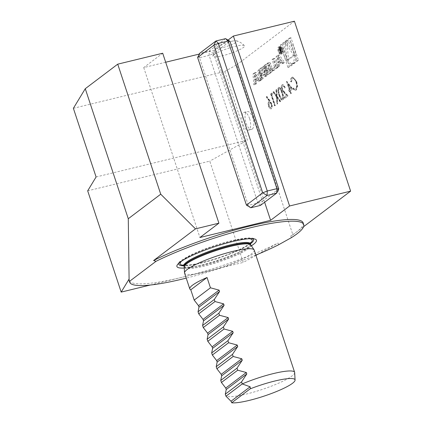 <?xml version="1.0" encoding="UTF-8"?>
<svg xmlns="http://www.w3.org/2000/svg" width="424" height="424" viewBox="0 0 424 424"><rect width="100%" height="100%" fill="white"/><g stroke="black" fill="none" stroke-linecap="round" stroke-linejoin="round"><path stroke-width="0.32" stroke-dasharray="2.12 1.59" d="M282.501 89.21C282.071 87.636 282.146 86.565 282.723 85.998L282.4 86.077L282.723 85.998C283.433 85.632 284.106 86.279 284.737 87.938L285.166 87.62C284.281 85.24 283.322 84.291 282.294 84.784C281.472 85.606 281.388 87.159 282.039 89.438L284.425 93.026L286.672 95.336L284.467 97.001L284.875 98.236L288.097 95.797L284.615 92.215L282.501 89.21L282.177 89.289C281.748 87.71 281.822 86.639 282.4 86.077C283.115 85.706 283.789 86.358 284.419 88.017L284.737 87.938M284.419 88.017L284.843 87.694C283.958 85.314 282.999 84.371 281.971 84.858L282.623 84.62L281.971 84.858C281.149 85.685 281.07 87.238 281.721 89.517L282.039 89.438M279.241 94.992C280.253 98.501 281.499 100.197 282.967 100.064C283.894 98.363 283.73 95.856 282.464 92.554C281.478 89.035 280.248 87.328 278.791 87.434C277.837 89.13 277.99 91.653 279.241 94.992L278.918 95.066C279.935 98.58 281.176 100.271 282.644 100.144L282.967 100.064L282.644 100.144C283.577 98.437 283.407 95.935 282.146 92.633L282.464 92.554M282.146 92.633C281.154 89.114 279.93 87.408 278.467 87.508L279.072 87.291L278.467 87.508C277.519 89.21 277.667 91.732 278.918 95.066M73.379 108.306L224.725 71.502L236.677 64.851L292.878 234.795L303.589 226.697M236.677 64.851L294.42 21.2M298.432 60.282L289.534 67.008L282.082 44.467L290.975 37.741L298.432 60.282L296.827 60.674L287.928 67.4L289.534 67.008M255.418 84.45L254.586 73.606L256.112 72.451L261.354 79.961L260.246 80.793L259.181 79.267L256.35 81.408L256.52 83.613L255.418 84.45L253.806 84.837L252.98 73.999L254.586 73.606M259.79 72.239A1.913 0.827 76.3 0 1 259.769 70.077A13.579 5.872 76.3 0 1 260.765 68.932L264.104 66.414L267.136 75.589L266.092 76.378L265.254 73.845L262.806 75.7A1.219 0.525 76.3 0 0 262.732 77.179L263.193 78.567L262.149 79.357L261.682 77.963A1.913 0.827 76.3 0 1 261.656 75.795A13.579 5.872 76.3 0 1 262.244 75.027L262.17 74.799A13.579 5.872 76.3 0 1 261.619 75A13.579 5.872 76.3 0 1 261.407 75.043A1.913 0.827 76.3 0 1 260.278 73.712L259.79 72.239L258.184 72.631A1.913 0.827 76.3 0 1 258.158 70.469A13.579 5.872 76.3 0 1 259.159 69.324L262.493 66.801L265.53 75.981L264.486 76.77L263.649 74.237L261.2 76.087L262.806 75.7M265.472 67.946A1.913 0.827 76.3 0 1 265.445 65.784A13.579 5.872 76.3 0 1 266.447 64.639L268.445 63.128A13.579 5.872 76.3 0 1 269.441 62.646A13.579 5.872 76.3 0 1 269.648 62.609A1.913 0.827 76.3 0 1 270.777 63.939L272.452 69.001A1.913 0.827 76.3 0 1 272.478 71.163A13.579 5.872 76.3 0 1 271.477 72.308L269.478 73.818A13.579 5.872 76.3 0 1 268.482 74.295A13.579 5.872 76.3 0 1 268.275 74.338A1.913 0.827 76.3 0 1 267.147 73.008L266.155 70.018L268.832 67.999L269.267 69.313L267.639 70.543L267.883 71.285A1.219 0.525 76.3 0 0 268.62 72.133A1.219 0.525 76.3 0 0 268.71 72.085L271.026 70.336A1.219 0.525 76.3 0 0 271.1 68.858L270.04 65.662A1.219 0.525 76.3 0 0 269.304 64.814A1.219 0.525 76.3 0 0 269.214 64.861L266.897 66.61A1.219 0.525 76.3 0 0 266.733 67.734L265.668 68.54L265.472 67.946L263.866 68.338A1.913 0.827 76.3 0 1 263.839 66.176A13.579 5.872 76.3 0 1 264.841 65.031L266.839 63.52A13.579 5.872 76.3 0 1 267.836 63.038A13.579 5.872 76.3 0 1 268.042 62.996A1.913 0.827 76.3 0 1 269.171 64.326L270.846 69.388A1.913 0.827 76.3 0 1 270.872 71.555A13.579 5.872 76.3 0 1 269.871 72.695L267.873 74.205A13.579 5.872 76.3 0 1 266.876 74.688A13.579 5.872 76.3 0 1 266.67 74.73A1.913 0.827 76.3 0 1 265.541 73.4L264.55 70.41L267.226 68.386L267.661 69.706L266.034 70.935L266.277 71.677L267.883 71.285M273.21 68.688L276.104 66.499L273.681 59.169L274.726 58.38L277.757 67.559L273.825 70.532L273.21 68.688L271.604 69.075L274.498 66.891L276.104 66.499M279.935 51.193A3.848 1.664 76.3 0 1 280.45 46.375A3.848 1.664 76.3 0 1 282.978 49.725A3.848 1.664 76.3 0 1 282.267 53.859A3.848 1.664 76.3 0 1 279.935 51.193M279.49 63.918L279.66 66.123L278.552 66.955L277.725 56.116L279.252 54.956L284.493 62.466L283.386 63.303L282.32 61.777L279.49 63.918L277.884 64.31L278.054 66.51L279.66 66.123M271.789 103.938L270.104 100.854L266.876 96.439L266.76 97.34L269.622 101.246L269.092 101.5C268.291 102.348 268.217 103.885 268.864 106.127C269.696 108.337 270.597 109.191 271.561 108.687C272.378 107.818 272.452 106.239 271.789 103.938L271.466 104.018L269.781 100.928L266.553 96.518L266.876 96.439M266.553 96.518L266.442 97.419L269.298 101.325L268.768 101.58C267.973 102.422 267.894 103.965 268.54 106.201C269.373 108.417 270.274 109.27 271.238 108.761L270.925 108.915L271.238 108.761C272.054 107.897 272.129 106.318 271.466 104.018M271.763 94.669L272.489 94.117L271.805 93.095L270.931 93.757L274.9 105.772L275.33 105.454L271.763 94.669L271.44 94.748L272.489 94.117M280.773 101.336L277.195 96.375L276.734 89.369L276.247 89.74L276.628 95.591L273.766 91.616L273.268 91.987L276.702 96.752L277.185 104.05L277.672 103.679L277.269 97.536L280.28 101.712L280.773 101.336L280.45 101.416L276.872 96.455L277.195 96.375M290.403 90.588L292.655 88.886L286.82 81.36L289.571 89.681L289.025 90.095L289.433 91.324L289.979 90.911L290.896 93.683L291.32 93.365L290.403 90.588L290.085 90.667L292.655 88.886M296.731 81.678L292.708 77.067L292.115 77.359C291.256 77.995 290.843 79.352 290.875 81.435L291.484 81.88L292.544 78.573L293.005 78.35L292.544 78.573C293.89 77.836 295.152 79.002 296.334 82.081C297.256 85.383 297.107 87.614 295.878 88.759L295.099 89.067L295.878 88.759C295.189 89.263 294.404 89.019 293.525 88.038L293.387 89.035L295.708 90.28L296.286 89.994L297.547 86.417L296.731 81.678L296.408 81.752L292.385 77.147L292.115 77.359M252.28 129.044A9.169 3.964 -103.7 0 0 253.075 118.704A9.169 3.964 -103.7 0 0 247.272 111.554A9.169 3.964 -103.7 0 0 245.586 121.397A9.169 3.964 -103.7 0 0 251.607 129.368A9.169 3.964 -103.7 0 0 252.28 129.044M228.011 40.1L214.406 50.387L264.629 202.243M303.134 222.865A91.674 15.222 -18.3 0 1 296.413 232.119A91.674 15.222 -18.3 0 1 290.774 235.967L291.341 237.679M294.675 372.585A36.671 6.09 -18.3 0 1 264.226 388.766A36.671 6.09 -18.3 0 1 225.976 396.223M254.204 250.091A36.671 6.09 -18.3 0 1 221.302 267.39A36.671 6.09 -18.3 0 1 184.573 273.12M184.265 268.005A41.875 6.954 161.7 0 0 251.406 245.803M255.858 255.1A91.674 15.222 -18.3 0 1 186.231 278.128M278.632 244.759L278.065 243.042A91.674 15.222 -18.3 0 1 182.214 277.264A91.674 15.222 -18.3 0 1 129.06 280.439M214.2 54.606A16.626 2.761 -18.3 0 1 230.857 47.515A16.626 2.761 -18.3 0 1 244.431 45.654A16.626 2.761 -18.3 0 1 229.628 53.684A16.626 2.761 -18.3 0 1 212.959 56.063A16.626 2.761 -18.3 0 1 214.2 54.606M165.678 62.233L143.731 67.57L162.699 53.228M214.406 50.387L199.307 54.055M250.791 207.76L248.3 205.354L199.476 57.722L209.117 55.38L257.94 203.006L248.3 205.354L246.445 205.11M143.731 67.57L199.932 237.514M87.683 190.827L209.758 161.141L243.254 262.419L255.942 255.354M150.292 285.023L243.254 262.419M258.031 254.193L278.065 243.042M224.725 71.502L247.436 140.169L209.758 161.141M290.774 235.967L292.878 234.795M96.089 176.972L247.436 140.169M249.614 118.683A9.169 3.964 -103.7 0 0 244.06 112.334A9.169 3.964 -103.7 0 0 242.374 122.181A9.169 3.964 -103.7 0 0 248.39 130.152A9.169 3.964 -103.7 0 0 249.063 129.823A9.169 3.964 -103.7 0 0 249.614 118.683M278.769 188.908L262.504 201.204L213.685 53.578L229.946 41.282M225.6 38.632L209.334 50.922L199.699 53.265L199.476 57.722L197.621 57.484M260.431 205.417L257.94 203.006L262.504 201.204L260.431 205.417M209.117 55.38L209.334 50.922L213.685 53.578L209.117 55.38M231.912 41.218A11.003 1.829 -18.3 0 1 236.666 40.815A11.003 1.829 -18.3 0 1 227.19 46.306A11.003 1.829 -18.3 0 1 216.309 47.546A11.003 1.829 -18.3 0 1 231.912 41.218M287.928 67.4L280.471 44.859L289.369 38.134L296.827 60.674M289.369 38.134L290.975 37.741M280.471 44.859L282.082 44.467M284.334 56.026A11.671 5.051 76.3 0 1 285.893 41.425A11.671 5.051 76.3 0 1 293.556 51.574A11.671 5.051 76.3 0 1 291.405 64.109A11.671 5.051 76.3 0 1 284.334 56.026M285.94 55.639A11.671 5.051 76.3 0 1 287.499 41.033A11.671 5.051 76.3 0 1 295.162 51.182A11.671 5.051 76.3 0 1 293.016 63.717A11.671 5.051 76.3 0 1 285.94 55.639M286.995 42.517L295.258 54.76L288.516 59.853L286.995 42.517L285.389 42.909L293.652 55.147L295.258 54.76M293.652 55.147L286.91 60.245L285.389 42.909M286.91 60.245L288.516 59.853M255.815 74.439L256.218 79.696L258.354 78.085L255.815 74.439L254.209 74.831L254.612 80.088L256.218 79.696M254.612 80.088L256.748 78.472L254.209 74.831M256.748 78.472L258.354 78.085M252.98 73.999L254.506 72.843L259.748 80.353L258.64 81.185L257.575 79.659L254.744 81.8L254.914 84.005L253.806 84.837M254.914 84.005L256.52 83.613M254.744 81.8L256.35 81.408M257.575 79.659L259.181 79.267M258.64 81.185L260.246 80.793M259.748 80.353L261.354 79.961M254.506 72.843L256.112 72.451M262.17 74.799L260.575 75.18A13.579 5.872 76.3 0 1 260.013 75.392A13.579 5.872 76.3 0 1 259.801 75.435A1.913 0.827 76.3 0 1 258.672 74.105L258.184 72.631M262.18 74.794L260.638 75.419L262.244 75.027M261.2 76.087A1.219 0.525 76.3 0 0 261.126 77.571L261.587 78.959L260.543 79.749L260.076 78.35A1.913 0.827 76.3 0 1 260.05 76.188A13.579 5.872 76.3 0 1 260.638 75.419M260.543 79.749L262.149 79.357M261.587 78.959L263.193 78.567M263.649 74.237L265.254 73.845M264.486 76.77L266.092 76.378M265.53 75.981L267.136 75.589M262.493 66.801L264.104 66.414M262.064 69.441L263.081 72.52L264.687 72.133L262.239 73.983A1.219 0.525 76.3 0 1 262.149 74.025A1.219 0.525 76.3 0 1 261.412 73.182L261.147 72.382A1.219 0.525 76.3 0 1 261.221 70.903L263.67 69.048L262.064 69.441L259.615 71.29L261.221 70.903M263.081 72.52L260.633 74.375A1.219 0.525 76.3 0 1 260.543 74.417A1.219 0.525 76.3 0 1 259.806 73.575L261.412 73.182M259.615 71.29A1.219 0.525 76.3 0 0 259.541 72.774L259.806 73.575M264.687 72.133L263.67 69.048M266.733 67.734L265.127 68.121L264.062 68.927L263.866 68.338M264.062 68.927L265.668 68.54M265.127 68.121A1.219 0.525 76.3 0 1 265.292 66.997L266.897 66.61M266.277 71.677A1.219 0.525 76.3 0 0 267.014 72.52A1.219 0.525 76.3 0 0 267.104 72.478L269.42 70.728A1.219 0.525 76.3 0 0 269.489 69.25L268.434 66.049A1.219 0.525 76.3 0 0 267.698 65.206A1.219 0.525 76.3 0 0 267.608 65.248L265.292 66.997M266.034 70.935L267.639 70.543M267.661 69.706L269.267 69.313M267.226 68.386L268.832 67.999M264.55 70.41L266.155 70.018M274.498 66.891L272.076 59.561L273.12 58.772L276.151 67.946L272.213 70.925L271.604 69.075M272.213 70.925L273.825 70.532M276.151 67.946L277.757 67.559M273.12 58.772L274.726 58.38M272.076 59.561L273.681 59.169M278.6 51.378A3.116 1.346 76.3 0 1 279.013 47.477A3.116 1.346 76.3 0 1 281.059 50.186A3.116 1.346 76.3 0 1 280.487 53.535A3.116 1.346 76.3 0 1 278.6 51.378M280.206 50.986A3.116 1.346 76.3 0 1 280.619 47.085A3.116 1.346 76.3 0 1 282.665 49.799A3.116 1.346 76.3 0 1 282.093 53.143A3.116 1.346 76.3 0 1 280.206 50.986M278.329 51.585A3.848 1.664 76.3 0 1 278.844 46.767A3.848 1.664 76.3 0 1 281.366 50.111A3.848 1.664 76.3 0 1 280.661 54.245A3.848 1.664 76.3 0 1 278.329 51.585M281.186 50.329L280.375 49.417L280.487 47.811L281.128 47.329L282.585 51.739L281.759 49.931L281.319 52.698L281.186 50.329L279.58 50.721L278.769 49.809L280.375 49.417M278.769 49.809L278.881 48.204L279.522 47.721L280.98 52.131L280.153 50.318L279.713 53.085L279.533 51.013L281.139 50.62M279.533 51.013L279.58 50.721M279.713 53.085L281.319 52.698M279.92 52.931L281.525 52.539M279.925 50.493L281.531 50.106M280.153 50.318L281.759 49.931M280.799 52.269L282.405 51.876M280.98 52.131L282.585 51.739M279.522 47.721L281.128 47.329M281.117 47.981L280.646 48.341A0.763 0.329 -103.7 0 0 280.582 49.2A0.763 0.329 -103.7 0 0 281.064 49.794A0.763 0.329 -103.7 0 0 281.117 49.767L281.589 49.412L281.117 47.981L279.04 48.728A0.763 0.329 -103.7 0 0 278.976 49.592A0.763 0.329 -103.7 0 0 279.458 50.186A0.763 0.329 -103.7 0 0 279.511 50.159L281.589 49.412M279.511 48.373L279.983 49.804M278.054 66.51L276.946 67.347L276.114 56.509L277.646 55.348L282.887 62.858L281.78 63.695L280.714 62.169L277.884 64.31M280.714 62.169L282.32 61.777M281.78 63.695L283.386 63.303M282.887 62.858L284.493 62.466M277.646 55.348L279.252 54.956M276.114 56.509L277.725 56.116M276.946 67.347L278.552 66.955M278.955 56.949L279.358 62.206L281.494 60.59L278.955 56.949L277.349 57.341L277.752 62.598L279.358 62.206M277.752 62.598L279.888 60.982L277.349 57.341M279.888 60.982L281.494 60.59M266.442 97.419L266.76 97.34M269.298 101.325L269.622 101.246M268.768 101.58L269.092 101.5M268.54 106.201L268.864 106.127M270.809 107.548L271.132 107.468C270.491 107.844 269.887 107.309 269.309 105.868C268.896 104.278 268.986 103.212 269.584 102.666L269.267 102.746C269.897 102.375 270.496 102.921 271.053 104.383C271.471 105.947 271.387 107.002 270.809 107.548C270.173 107.919 269.563 107.389 268.986 105.947C268.572 104.357 268.668 103.286 269.267 102.746L269.584 102.666C270.221 102.295 270.814 102.841 271.376 104.304C271.795 105.868 271.71 106.922 271.132 107.468L270.809 107.548M268.986 105.947L269.309 105.868M271.053 104.383L271.376 104.304M272.171 94.197L271.482 93.174L271.805 93.095M271.482 93.174L270.931 93.757M270.607 93.837L274.582 105.852L274.9 105.772M274.582 105.852L275.33 105.454M275.006 105.528L271.44 94.748M276.872 96.455L276.416 89.448L276.734 89.369M276.416 89.448L276.247 89.74M275.923 89.819L276.305 95.67L276.628 95.591M276.305 95.67L273.443 91.695L273.766 91.616M273.443 91.695L273.268 91.987M272.95 92.066L276.384 96.831L276.702 96.752M276.384 96.831L276.861 104.129L277.185 104.05M276.861 104.129L277.672 103.679M277.354 103.758L276.952 97.615L277.269 97.536M276.952 97.615L279.957 101.787L280.28 101.712M279.957 101.787L280.45 101.416M279.342 94.743C278.361 92.172 278.197 90.18 278.86 88.754L279.183 88.674C280.338 88.711 281.287 90.105 282.039 92.872C283.052 95.432 283.216 97.425 282.543 98.845L282.029 99.015L280.524 97.626L279.342 94.743L279.665 94.663C278.679 92.098 278.52 90.1 279.183 88.674L278.86 88.754C280.015 88.786 280.969 90.185 281.716 92.951C282.729 95.511 282.898 97.504 282.225 98.919L282.543 98.845L280.842 97.547L279.665 94.663M280.524 97.626L280.842 97.547M284.843 87.694L285.166 87.62M281.721 89.517L284.106 93.105L286.672 95.336M286.354 95.411L284.467 97.001M284.149 97.08L284.552 98.315L284.875 98.236M284.552 98.315L288.097 95.797M287.779 95.877L284.292 92.294L284.615 92.215M284.292 92.294L282.177 89.289M292.332 88.966L286.587 81.371L286.905 81.297M286.497 81.44L289.248 89.755L289.571 89.681M289.248 89.755L289.025 90.095M288.702 90.169L289.11 91.404L289.433 91.324M289.11 91.404L289.979 90.911M289.656 90.99L290.572 93.762L290.896 93.683M290.572 93.762L291.32 93.365M291.002 93.439L290.085 90.667M291.087 88.367L289.677 89.438L287.949 84.222L291.087 88.367L291.41 88.287L289.995 89.358L288.272 84.143L291.41 88.287M289.677 89.438L289.995 89.358M287.949 84.222L288.272 84.143M291.791 77.438C290.933 78.074 290.519 79.431 290.551 81.514L290.875 81.435M290.551 81.514L291.484 81.88M291.166 81.954L292.226 78.652C293.572 77.915 294.834 79.081 296.01 82.155L296.334 82.081M296.01 82.155C296.938 85.463 296.784 87.689 295.56 88.839C294.871 89.337 294.081 89.098 293.201 88.118L293.525 88.038M293.201 88.118L293.064 89.114L293.387 89.035M293.064 89.114L295.385 90.36L296.286 89.994M295.963 90.073L297.224 86.496L297.547 86.417M297.224 86.496L296.408 81.752M250.823 244.924A35.118 5.83 -18.3 0 1 219.431 261.725A35.118 5.83 -18.3 0 1 184.207 266.956M250.611 244.484A35.017 5.814 -18.3 0 1 219.187 260.999A35.017 5.814 -18.3 0 1 184.117 266.479M250.367 243.747A35.017 5.814 -18.3 0 1 218.943 260.262A35.017 5.814 -18.3 0 1 183.873 265.737M181.864 260.972A37.953 6.302 -18.3 0 1 182.961 260.082A37.953 6.302 -18.3 0 1 215.805 245.496A37.953 6.302 -18.3 0 1 249.137 238.723M250.277 243.259A37.953 6.302 -18.3 0 1 218.19 257.978A37.953 6.302 -18.3 0 1 183.656 265.292M179.156 262.938A39.331 6.53 -18.3 0 1 181.753 260.373A39.331 6.53 -18.3 0 1 219.065 244.229A39.331 6.53 -18.3 0 1 252.481 238.691M250.393 243.821A39.331 6.53 -18.3 0 1 218.259 258.195A39.331 6.53 -18.3 0 1 183.894 265.816M258.158 70.469L259.769 70.077M258.672 74.105L260.278 73.712M259.801 75.435L261.407 75.043M260.05 76.188L261.656 75.795M260.076 78.35L261.682 77.963M261.126 77.571L262.732 77.179M259.159 69.324L260.765 68.932M260.633 74.375L262.239 73.983M259.541 72.774L261.147 72.382M263.839 66.176L265.445 65.784M267.608 65.248L269.214 64.861M268.434 66.049L270.04 65.662M269.489 69.25L271.1 68.858M269.42 70.728L271.026 70.336M267.104 72.478L268.71 72.085M265.541 73.4L267.147 73.008M266.67 74.73L268.275 74.338M267.873 74.205L269.478 73.818M269.871 72.695L271.477 72.308M270.872 71.555L272.478 71.163M270.846 69.388L272.452 69.001M269.171 64.326L270.777 63.939M268.042 62.996L269.648 62.609M266.839 63.52L268.445 63.128M264.841 65.031L266.447 64.639M279.57 51.691L281.176 51.299M279.808 51.834L281.414 51.447M278.881 48.204L280.487 47.811M279.04 48.728L280.646 48.341M279.511 50.159L281.117 49.767M269.781 100.928L270.104 100.854M281.716 92.951L282.039 92.872M284.106 93.105L284.425 93.026M250.367 242.645L248.061 244.712C244.351 247.314 238.357 250.282 230.084 253.616C220.353 257.453 210.707 260.511 201.151 262.795C194.69 264.29 189.708 265.069 186.205 265.138L183.216 264.857M176.882 265.811C177.857 263.431 179.193 261.751 180.889 260.781C187.62 255.995 198.496 251.056 213.521 245.962C234.112 239.343 251.999 235.58 256.022 239.639M248.39 130.152L251.607 129.368M244.06 112.334L247.272 111.554M244.431 45.654A18.333 18.333 0 0 0 236.666 40.815M216.309 47.546A18.333 18.333 0 0 0 212.959 56.069M291.405 64.109L293.016 63.717M285.893 41.425L287.499 41.033M260.013 75.392L261.619 75M260.543 74.417L262.149 74.025M267.698 65.206L269.304 64.814M267.014 72.52L268.62 72.133M266.876 74.688L268.482 74.295M267.836 63.038L269.441 62.646M280.487 53.535L282.093 53.143M279.013 47.477L280.619 47.085M280.661 54.245L282.267 53.859M278.844 46.767L280.45 46.375M279.458 50.186L281.064 49.794M295.708 90.28L295.385 90.36M292.708 77.067L292.385 77.147"/><path stroke-width="0.64" d="M289.581 205.984L233.38 36.045L294.42 21.2L350.621 191.144L289.581 205.984L270.607 220.326L199.932 237.514L218.906 223.172L195.491 228.865L160.728 194.197L117.724 64.167L85.272 88.701L73.379 108.306L96.089 176.972L87.683 190.827L121.179 292.104L150.292 285.023M303.589 226.697L350.621 191.144M233.38 36.045L228.011 40.1M264.629 202.243L270.607 220.326M186.231 278.128A91.674 15.222 -18.3 0 1 129.627 282.151A91.674 15.222 -18.3 0 1 129.495 281.372L156.053 261.295L153.599 260.532A91.674 15.222 -18.3 0 1 246.662 226.861A91.674 15.222 -18.3 0 1 303.134 222.865L303.701 224.582A91.674 15.222 -18.3 0 1 291.341 237.679L278.632 244.759A91.674 15.222 -18.3 0 1 255.858 255.1M156.053 261.295A91.674 15.222 -18.3 0 1 248.475 228.266A91.674 15.222 -18.3 0 1 303.701 224.582M250.07 388.903L231.684 402.8L250.07 388.903A34.704 5.761 -18.3 0 1 295.078 380.058A34.704 5.761 -18.3 0 1 268.795 394.479A34.704 5.761 -18.3 0 1 231.684 402.8M231.711 402.551L231.016 401.252L225.976 396.223L225.298 394.166L226.236 389.524L225.754 388.066L221.439 382.49L220.756 380.434L221.694 375.791L221.211 374.334L216.897 368.758L216.214 366.702L217.152 362.059L216.669 360.601L212.355 355.026L211.671 352.969L212.609 348.327L212.127 346.869L207.813 341.294L207.129 339.232L208.067 334.594L207.585 333.137L203.271 327.561L202.587 325.5L203.525 320.857L203.043 319.404L198.729 313.829L198.045 311.767L198.983 307.124L198.501 305.672L194.187 300.097L190.779 289.799A36.671 6.09 -18.3 0 1 189.798 288.914A36.671 6.09 -18.3 0 1 192.485 285.214A36.671 6.09 -18.3 0 1 207.044 277.503L190.779 289.799M250.409 388.411L250.139 386.794L242.242 383.932A36.671 6.09 -18.3 0 1 294.627 372.314A36.671 6.09 -18.3 0 1 294.675 372.585L295.078 380.058M189.798 288.914L184.573 273.12A36.671 6.09 -18.3 0 1 184.525 272.849A36.671 6.09 -18.3 0 1 187.265 269.42A36.671 6.09 -18.3 0 1 224.588 253.61A36.671 6.09 -18.3 0 1 254.082 249.842A36.671 6.09 -18.3 0 1 254.204 250.091L294.627 372.314M225.976 396.223L242.242 383.932L241.558 381.87L246.805 373.973L246.323 372.516L237.7 370.2L237.016 368.138L242.263 360.241L241.781 358.784L233.158 356.467L232.474 354.406L237.721 346.509L237.239 345.051L228.616 342.735L227.937 340.673L233.179 332.776L232.697 331.319L224.073 329.003L223.395 326.941L228.637 319.044L228.154 317.587L219.531 315.271L218.853 313.209L224.095 305.312L223.612 303.854L214.989 301.533L214.311 299.476L219.553 291.579L219.07 290.122L210.447 287.801L207.044 277.503M251.406 245.803A41.875 6.954 161.7 0 0 253.351 244.447A41.875 6.954 161.7 0 0 256.022 239.639A41.875 6.954 161.7 0 0 221.572 244.542A41.875 6.954 161.7 0 0 179.977 262.286A41.875 6.954 161.7 0 0 176.882 265.811A41.875 6.954 161.7 0 0 184.265 268.005M129.627 282.151L129.06 280.439A91.674 15.222 -18.3 0 1 128.944 279.305L129.495 281.372M241.558 381.87L225.298 394.166M237.7 370.2L221.439 382.49M237.016 368.138L220.756 380.434M233.158 356.467L216.897 368.758M232.474 354.406L216.214 366.702M228.616 342.735L212.355 355.026M227.937 340.673L211.671 352.969M224.073 329.003L207.813 341.294M223.395 326.941L207.129 339.232M219.531 315.271L203.271 327.561M218.853 313.209L202.587 325.5M214.989 301.533L198.729 313.829M214.311 299.476L198.045 311.767M210.447 287.801L194.187 300.097M218.906 223.172L162.699 53.228L117.724 64.167M199.307 54.055L165.678 62.233M85.272 88.701L128.276 218.731L160.728 194.197M128.276 218.731L129.103 279.776M128.944 279.305L121.179 292.104M255.942 255.354L258.031 254.193M195.491 228.865L153.599 260.532M197.621 57.484L246.445 205.11L262.705 192.814L213.882 45.188L197.621 57.484L199.699 53.265L215.959 40.974L225.6 38.632L228.091 41.038L229.946 41.282L278.769 188.908L276.692 193.121L267.056 195.464L250.791 207.76L260.431 205.417L276.692 193.121L276.909 188.664L228.091 41.038L218.45 43.38L267.274 191.007L276.909 188.664L278.769 188.908M250.791 207.76L246.445 205.11M262.705 192.814L267.056 195.464L267.274 191.007L262.705 192.814M213.882 45.188L218.45 43.38L215.959 40.974L213.882 45.188M225.6 38.632L229.946 41.282M184.525 272.849L184.207 266.956A35.118 5.83 -18.3 0 1 186.83 263.675A35.118 5.83 -18.3 0 1 222.573 248.533A35.118 5.83 -18.3 0 1 250.823 244.924L254.082 249.842M184.207 266.956L184.117 266.479A35.017 5.814 -18.3 0 1 186.682 262.938A35.017 5.814 -18.3 0 1 223.066 247.627A35.017 5.814 -18.3 0 1 250.611 244.484L250.367 242.645M184.117 266.479L183.873 265.737A35.017 5.814 -18.3 0 1 186.438 262.202A35.017 5.814 -18.3 0 1 222.823 246.89A35.017 5.814 -18.3 0 1 250.367 243.747M249.137 238.723A37.953 6.302 -18.3 0 1 250.277 243.259M183.656 265.292A37.953 6.302 -18.3 0 1 181.864 260.972M252.481 238.691A39.331 6.53 -18.3 0 1 250.393 243.821M183.894 265.816A39.331 6.53 -18.3 0 1 179.156 262.938M250.139 386.794L231.016 401.252M246.805 373.973L226.236 389.524M246.323 372.516L225.754 388.066M242.263 360.241L221.694 375.791M241.781 358.784L221.211 374.334M237.721 346.509L217.152 362.059M237.239 345.051L216.669 360.601M233.179 332.776L212.609 348.327M232.697 331.319L212.127 346.869M228.637 319.044L208.067 334.594M228.154 317.587L207.585 333.137M224.095 305.312L203.525 320.857M223.612 303.854L203.043 319.404M219.553 291.579L198.983 307.124M219.07 290.122L198.501 305.672M250.823 244.924L250.611 244.484M183.216 264.857L183.873 265.737"/></g></svg>
